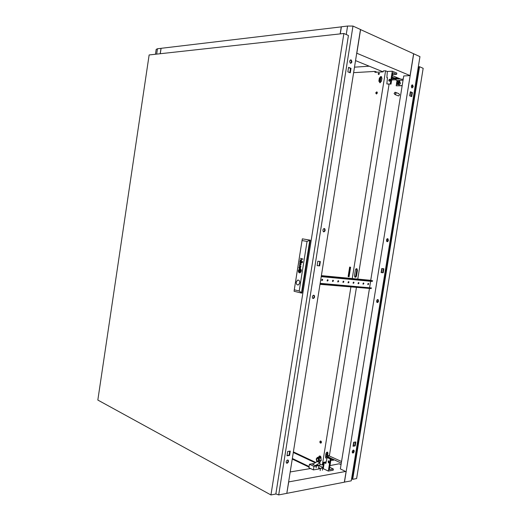 <?xml version="1.0" encoding="UTF-8"?>
<svg xmlns="http://www.w3.org/2000/svg" width="521" height="521" viewBox="0 0 521 521"><rect width="100%" height="100%" fill="white"/><g stroke="black" fill="none" stroke-linecap="round" stroke-linejoin="round"><path stroke-width="0.78" d="M399.587 78.593L391.851 78.964M380.708 79.492L379.737 79.537M392.033 77.824L394.97 78.664L399.262 78.463M392.131 77.225L395.016 78.052L397.914 77.916M341.392 26.858L161.087 48.316L160.279 53.722M360.473 29.554L413.609 53.735L410.079 75.597L356.82 53.24L360.584 29.541M403.234 79.12L401.111 79.218L392.385 75.656M410.079 75.597L409.519 75.669M382.811 71.742L355.537 60.605M341.275 26.805L340.154 33.898M395.016 78.052L397.953 77.929M395.068 78.065L394.97 78.664M325.573 455.758L326.817 456.324M328.328 457.015L341.281 463.149M335.908 460.46L333.642 459.665L330.939 459.717M292.34 458.487L309.09 466.529M293.297 452.475L315.172 462.785M288.614 481.938L345.69 471.453M329.995 465.592L339.112 463.788L341.04 464.667M310.594 468.542L290.204 471.948M333.642 459.665L333.544 460.245L330.848 460.297M286.817 493.276L288.719 481.99M346.061 471.687L344.361 482.179L286.921 493.328M292.255 459.047L308.999 467.109M313.727 295.205C312.372 295.759 312.027 296.781 312.685 298.286L313.199 298.526C314.554 297.966 314.899 296.937 314.235 295.44L313.727 295.205M324.303 228.524C322.903 229.045 322.59 230.093 323.352 231.669L323.775 231.871C325.169 231.344 325.488 230.295 324.713 228.726L324.303 228.524M287.592 459.991C286.335 460.649 285.931 461.645 286.381 462.98L287.071 463.26C288.328 462.596 288.732 461.599 288.282 460.264L287.592 459.991M286.42 463.032L286.602 463.026C287.859 462.368 288.263 461.372 287.807 460.036L287.768 459.984M351.05 59.889C349.532 60.345 349.311 61.452 350.379 63.223L350.509 63.288C352.027 62.826 352.248 61.712 351.174 59.948L351.05 59.889M350.574 63.315C351.59 62.273 351.616 61.165 350.653 59.987L350.457 59.902M299.595 266.342L299.015 267.091L299.621 266.654L300.018 267.299L299.705 266.368L299.015 267.091M352.978 26.07L278.696 494.924L286.804 493.354L360.48 29.489L352.978 26.07L347.585 26.05L341.405 26.786L340.285 33.885M313.596 295.205L313.746 295.322C314.404 296.709 314.104 297.732 312.828 298.403M324.036 228.53L324.218 228.654C324.967 229.982 324.739 231.031 323.528 231.786M319.848 261.47L319.158 265.821L317.139 265.606M287.032 455.497L289.116 455.198L289.748 451.179M349.806 72.614L350.483 68.355L348.529 67.587M319.653 265.925L320.35 261.529L317.83 261.242L317.133 265.651L319.158 265.821M287.67 451.473L286.98 455.797L289.585 455.419L290.269 451.108L287.67 451.473M350.294 72.803L351.004 68.323L348.569 67.359L347.852 71.852L350.294 72.803M346.244 34.529L347.585 26.05M278.696 494.924L275.856 493.908M350.483 68.355L351.004 68.323M289.116 455.198L289.585 455.419M388.353 240.337L387.963 238.8C387.285 238.475 386.79 238.892 386.484 240.044L386.875 241.575C387.552 241.907 388.047 241.49 388.353 240.337M387.403 238.683L387.858 240.259L386.934 241.62M378.52 301.099L378.187 299.686C377.484 299.321 376.963 299.757 376.631 300.975L376.957 302.388C377.66 302.747 378.181 302.317 378.52 301.099M377.653 299.529L378.031 300.988L377.002 302.427M413.199 86.825L412.632 84.949L411.388 86.089L411.955 87.958L413.199 86.825M412.02 87.997L412.684 86.844L412.052 84.936M354.189 451.414L353.974 450.261C353.238 449.851 352.658 450.333 352.242 451.714L352.45 452.86C353.192 453.277 353.772 452.795 354.189 451.414M352.45 452.86L353.713 451.212L353.512 450.059M345.677 471.512L340.356 468.913L369.467 288.439M369.617 287.501L370.626 281.262M321.327 275.993L372.652 280.806L370.724 280.363L403.742 75.955L409.656 75.617M344.459 482.159L413.7 53.78L419.959 56.633L351.258 480.844L344.374 482.12M381.763 268.53L381.112 272.555L383.215 272.783L383.866 268.771L381.763 268.53M411.727 96.632L412.391 92.556L410.359 91.755L409.695 95.844L411.727 96.632M355.192 445.904L355.83 441.964L353.655 442.264L353.017 446.223L355.192 445.904L354.723 445.702L355.315 442.036M383.365 268.712L382.72 272.685L381.118 272.509M411.245 96.45L411.877 92.569L410.327 91.963M353.062 445.943L354.723 445.702M352.313 452.625L352.619 450.724M353.401 445.898L353.993 442.218M376.69 301.952L377.002 300.024M381.444 272.548L382.088 268.569M386.543 241.047L386.856 239.106M410.014 95.968L410.639 92.087M411.44 87.157L411.759 85.19M411.877 92.569L412.391 92.556M382.72 272.685L383.215 272.783M161.08 48.349L157.472 48.746L156.189 49.391L155.466 54.256M160.208 53.735L161.009 48.323M156.671 54.119L157.472 48.746M384.999 272.49L385.84 271.005L385.514 269.305M385.664 268.393L386.374 269.116M412.274 104.102L413.14 102.474L412.795 100.866M412.906 100.195L413.648 100.755M356.989 445.462L357.79 444.133L357.491 442.336M357.68 441.183L358.357 442.062M396.058 93.363L395.139 92.204L394.097 93.422L395.016 94.575L396.058 93.363M397.849 95.656L398.598 95.942L399.633 94.737L398.721 93.585L395.882 92.497M397.399 83.653L397.894 83.803L398.702 82.865L398.122 81.986M398.337 82.722L397.666 81.869L396.865 82.787L397.536 83.64L398.337 82.722M418.317 66.792L419.548 66.721L423.169 68.316L356.625 478.558L352.697 479.313L351.59 478.792M413.029 104.604L412.098 105.196M357.758 445.781L356.898 446.015M396.624 83.204L396.207 85.809L402.166 85.731M352.782 476.481L352.02 476.122M417.966 68.941L418.812 68.889M385.761 272.9L384.869 273.31M395.739 79.277L395.641 79.876L397.067 80.455L403.065 80.182M397.067 80.455L396.709 82.702M396.207 85.809L402.192 85.574M397.015 84.422L398.422 84.363L399.373 82.839L398.904 81.374L397.49 81.432L396.546 82.956L397.015 84.422L399.49 84.793L400.441 83.269L399.294 81.1L398.773 81.38M399.822 81.23L399.177 81.478M419.548 66.721L352.697 479.313M418.239 67.255L419.086 67.202L352.424 478.708L351.662 478.35M395.641 79.876L396.292 79.036L400.213 78.853M400.076 82.116L398.904 81.374M398.422 84.363L399.49 84.793M399.373 82.839L400.441 83.269M354.495 67.163L369.246 66.2M368.106 283.457L367.878 284.57M368.666 284.101L367.956 284.674L367.8 284.03L368.51 283.457L368.666 284.101M363.28 283.02L363.046 284.147M363.847 283.671L363.124 284.251L362.968 283.6L363.684 283.02L363.847 283.671M358.389 282.577L358.148 283.717M358.956 283.242L358.227 283.815L358.064 283.163L358.793 282.584L358.956 283.242M353.427 282.128L353.179 283.287M353.993 282.799L353.251 283.378L353.095 282.721L353.831 282.141L353.993 282.799M348.386 281.672L348.139 282.844M348.966 282.349L348.21 282.929L348.048 282.271L348.803 281.685L348.966 282.349M343.28 281.21L343.026 282.395M343.86 281.894L343.092 282.48L342.929 281.815L343.697 281.229L343.86 281.894M338.096 280.741L337.836 281.939M338.676 281.438L337.901 282.017L337.738 281.353L338.513 280.767L338.676 281.438M332.834 280.265L332.574 281.477M333.42 280.969L332.632 281.555L332.47 280.884L333.258 280.298L333.42 280.969M327.494 279.777L327.227 281.014M328.087 280.493L327.286 281.079L327.123 280.409L327.924 279.816L328.087 280.493M322.076 279.289L321.809 280.539M322.675 280.011L321.861 280.598L321.691 279.92L322.506 279.334L322.675 280.011M320.102 283.685L371.493 287.957L320.161 283.333M321.385 275.629L370.776 280.318M371.493 287.957L371.069 288.569L371.167 287.963M320.005 284.342L371.069 288.569M321.223 276.644L372.222 281.412L372.32 280.799M372.652 280.806L372.222 281.412M321.099 443.019L320.487 441.652L320.806 441.046M319.874 441.736L320.252 441.085C321.001 440.909 321.385 441.352 321.418 442.414L321.04 443.058C320.291 443.234 319.901 442.791 319.874 441.736M376.455 94.008L376.279 93.194L377.211 92.119M375.7 92.979L376.585 91.911L377.386 92.927L376.507 93.995L375.7 92.979M378.774 74.536L379.288 73.337M378.142 73.852L378.793 73.083L379.34 73.787L378.689 74.562L378.142 73.852M352.248 278.559L385.573 70.797L383.3 70.928L383.15 71.872L374.925 72.341L375.074 71.41L377.074 72.217M375.074 71.41L353.622 72.653M379.249 74.08L378.774 73.884M320.031 464.419L321.985 464.888L322.512 463.957L323.131 463.859L323.372 462.348L326.087 461.912M323.131 463.859L322.603 464.784L321.958 464.908M319.236 457.249L319.894 455.966M379.829 82.748L379.438 81.393L379.913 78.43L381.593 76.724M350.236 267.175L348.718 276.625L349.09 276.697M318.644 457.21L319.23 456.09C320.395 455.816 321.001 456.507 321.053 458.167L320.936 458.877M320.545 461.254L320.037 462.01L319.067 462.016M378.865 81.165L379.34 78.202L380.753 76.515L381.971 78.072L381.489 81.048L380.089 82.722L378.865 81.165L379.438 81.393M293.388 451.889L315.778 462.42M322.512 463.957L350.913 286.902M349.077 276.762L350.6 267.247L349.65 267.065L348.126 276.566L349.077 276.762M387.435 77.903L386.869 77.675L387.331 71.52L385.573 70.797M354.495 275.55L354.873 277.087C355.648 277.485 356.208 277.035 356.566 275.759L357.426 270.392L357.035 268.843C356.273 268.458 355.713 268.901 355.355 270.171L354.495 275.55M328.243 457.536L328.595 455.361L329.474 455.224L356.442 287.358M357.771 279.08L388.979 84.832L388.568 84.194M325.879 453.856C326.341 452.378 326.98 451.87 327.794 452.339L327.559 456.396C327.097 457.881 326.459 458.389 325.638 457.92L325.879 453.856M325.872 453.915L327.123 454.527M357.035 268.843L356.338 268.706L356.703 270.249L355.843 275.609L354.866 277.074M327.175 452.117L326.869 456.083L325.573 457.829M348.718 276.625L348.126 276.566M317.367 461.02C316.521 460.271 316.423 459.476 317.081 458.643L317.751 458.604C318.605 459.353 318.702 460.147 318.044 460.981L317.367 461.02M321.066 457.588L319.842 457.021L319.562 457.399M319.842 457.021L320.871 456.865M317.921 461.046L318.396 460.942C319.067 460.095 318.969 459.294 318.11 458.532L317.491 458.532M317.374 457.399L316.214 458.968L316.748 461.319L318.448 462.12L319.62 460.551L319.08 458.187L317.374 457.399L319.021 457.151L320.721 457.933L321.262 460.29L320.096 461.853L318.448 462.12M319.62 460.551L321.262 460.29M319.08 458.187L320.721 457.933M316.338 466.315L316.097 467.832L316.338 466.315M313.942 463.521L309.454 464.244L308.901 467.728L313.427 469.909L319.458 468.887L319.601 467.982L320.513 468.418L322.773 468.034L321.861 467.604L322.883 467.428L323.71 462.296M322.727 468.333L323.352 468.229L324.316 462.199L324.244 462.668L325.846 463.41L327.155 457.536L330.268 458.962L328.321 471.069L333.186 470.222L333.375 469.024L329.331 469.721L331.082 458.832L327.97 457.412L327.155 457.536M322.883 467.428L318.982 465.585L318.572 468.158L319.601 467.982M309.454 464.244L313.987 466.406L313.427 469.909M313.987 466.406L318.982 465.585L318.07 465.155L315.361 465.598L312.639 464.302L317.198 461.567L319.92 462.837L320.057 464.765L318.832 465.513M319.64 457.295L320.115 456.038M315.361 465.598L319.92 462.837M322.421 470.222L322.773 468.034M320.161 470.613L320.513 468.418M328.712 460.929L328.959 462.856L328.399 462.895L328.152 460.961L328.712 460.929M329.721 467.311L333.375 469.024M322.714 468.412L328.321 471.069M330.268 458.962L331.082 458.832M329.122 462.707L328.81 460.981M325.658 457.803L325.677 456.363M325.918 462.935L325.058 462.537L325.13 462.062M325.058 462.537L324.244 462.668M389.597 81.224L390.314 79.55M389.408 81.256C388.477 80.703 388.555 80.026 389.636 79.225L389.741 79.212C390.672 79.765 390.6 80.442 389.519 81.243L389.408 81.256M392.56 74.542L396.611 74.334L392.847 72.777L391.03 84.096L386.842 83.94L387.468 77.688L386.96 77.714M380.193 82.696L381.138 76.795M381.913 71.944L381.997 71.41M391.03 84.096L386.842 83.94M390.268 83.796L392.293 71.201L387.253 71.488M383.169 71.722L382.694 71.696M396.611 74.334L396.813 73.077L392.293 71.201M300.07 261.444L300.441 261.021L300.904 261.666L300.721 260.832L300.122 260.845L300.07 261.444M299.953 262.076L299.777 262.434L301.412 262.519L301.679 261.724L301.216 260.923L301.372 262.219L299.901 261.62L299.809 262.226M299.119 270.275L299.288 270.614L299.393 270.139L300.298 270.073L300.558 270.887L300.265 269.813L299.119 270.275M300.265 269.813L299.262 270.08L299.288 270.614M300.129 269.279L299.197 269.624L298.722 270.497L300.213 269.539L300.949 270.972L300.259 269.305L299.171 269.618L298.722 270.497M298.54 270.445L298.865 269.644L300.116 269.018L301.327 271.05C301.314 269.311 300.669 268.589 299.399 268.869L298.54 270.445M299.751 282.923C299.777 280.767 299.008 279.862 297.445 280.2L296.221 282.108C296.202 284.258 296.97 285.163 298.54 284.824L299.751 282.923M298.214 280.051L297.491 280.207L296.273 282.108C296.156 283.724 296.67 284.681 297.817 284.98M149.136 54.952L97.831 400.056L270.946 494.95L343.886 33.487L149.136 54.952M270.946 494.95L275.843 494.012L348.425 35.487L343.886 33.487M299.223 290.998L301.933 293.102L310.295 240.174L302.343 238.846L309.826 240.109L301.457 293.069L294.078 291.265L294.274 289.8L299.223 290.998L307.051 241.412L302.037 240.552L294.274 289.8M299.093 267.625L298.891 268.055L300.467 268.185L300.65 266.759L300.33 266.557L300.396 267.918L299.015 267.24L299.139 267.716M299.1 267.983L300.233 268.217M299.849 263.685L301.438 263.105L299.614 263.463L300.91 264.688L299.38 264.948L300.93 266.335L299.614 265.182L301.197 264.616L299.849 263.685M302.48 262.265L302.141 262.584L302.48 262.265M302.603 261.516L302.265 261.835L302.603 261.516M299.992 262.363L300.975 262.571M300.428 258.299L301.744 258.904L301.88 259.543L301.633 259.972L300.148 260.051L301.652 260.279L301.906 258.878L302.981 259.087L300.428 258.299M300.448 258.305L301.835 259.009L301.405 260.005M300.278 270.379L299.542 270.223L299.38 271.239L300.116 271.402L300.278 270.379M301.125 271.161L300.65 272.157L299.608 272.607L298.774 271.969L298.338 270.568C298.351 272.307 298.995 273.037 300.272 272.75L301.125 271.161M300.754 271.083L300.415 271.786L299.503 272.079L298.709 270.646L299.503 272.34L300.441 272.04L300.754 271.083M300.773 271.089L300.441 271.786L299.484 272.079M300.376 271.005L300.265 271.487L299.36 271.545L299.106 270.731L299.393 271.806L300.285 271.643L300.558 271.044L299.451 271.558M310.295 240.174L307.051 241.412M302.343 238.846L302.037 240.552M300.044 268.751L299.425 268.869L298.54 270.451M300.103 269.018L300.702 269.344L301.327 271.05M299.126 270.738L299.471 271.812M300.2 269.539L300.949 270.966M300.239 270.067L300.558 270.881M298.735 270.653L299.51 272.34M301.145 271.167L300.676 272.157L299.582 272.607M298.364 270.575L299.647 272.874M299.562 270.223L299.406 271.246L300.122 271.395M301.933 258.878L302.981 259.087M300.22 259.771L301.438 260.298M299.92 261.627L300.024 262.096M300.773 261.796L300.721 262.232M301.242 260.93L301.516 261.907L301.112 262.31M302.343 261.464L302.545 261.887M302.226 262.213L302.421 262.636M300.493 260.715L299.901 261.47M300.467 261.021L300.904 261.666M301.438 263.118L299.568 263.756L300.936 264.694L299.334 265.248L300.93 266.322M299.034 267.247L299.119 267.625M299.888 267.423L299.829 267.859M300.35 266.557L300.643 267.384L300.246 267.937M299.061 267.696L298.891 268.055M299.575 266.648L299.868 267.266M379.581 80.514L380.545 80.468M389.708 80.045L390.418 80.013M391.694 79.954L395.66 79.772M341.548 461.508L328.549 455.621L341.548 461.508M327.051 454.944L325.801 454.371L327.051 454.944M328.015 453.537L327.331 453.224M327.559 456.396L326.869 456.083M379.34 78.202L379.913 78.43M318.67 457.067L319.282 456.976M355.843 275.609L356.566 275.759M356.703 270.249L357.426 270.392M350.653 59.987L351.174 59.948M287.807 460.036L288.282 460.264M324.218 228.654L324.713 228.726M313.746 295.322L314.235 295.44M387.468 238.729L387.963 238.8M377.699 299.568L378.187 299.686M412.118 84.969L412.632 84.949M353.518 450.059L353.974 450.261M398.213 82.084L398.598 82.24M399.653 81.243L399.294 81.1M397.536 83.64L397.92 83.796M395.016 94.575L398.598 95.942M322.506 279.334L322.154 279.256M327.924 279.816L327.579 279.744M333.258 280.298L332.919 280.22M338.513 280.767L338.188 280.695M320.252 441.085L320.734 441.02M376.585 91.911L377.158 92.126M378.793 73.083L379.249 73.266M327.794 452.339L327.286 452.104M380.753 76.515L381.333 76.743M319.23 456.09L319.848 455.992M322.603 464.784L321.985 464.888M317.628 458.558L318.012 458.5M318.044 460.981L318.429 460.922M328.152 460.961L328.601 460.89M389.636 79.225L390.275 79.485"/></g></svg>
